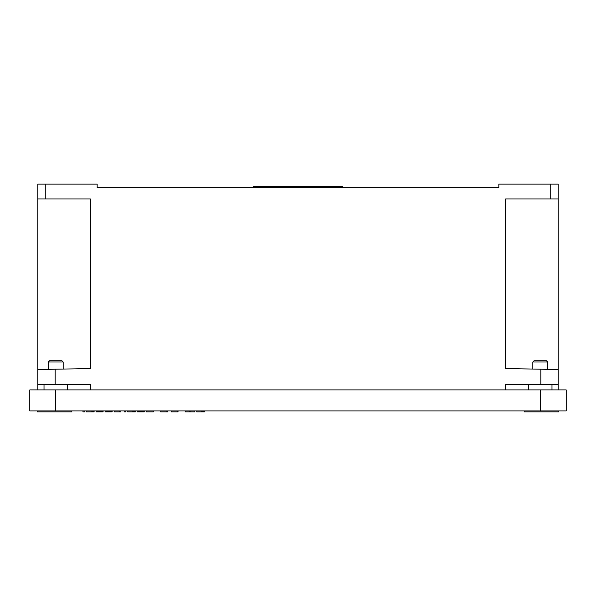 <?xml version="1.0" encoding="UTF-8"?>
<svg xmlns="http://www.w3.org/2000/svg" width="596" height="596" viewBox="0 0 596 596"><rect width="100%" height="100%" fill="white"/><g stroke="black" fill="none" stroke-linecap="round" stroke-linejoin="round"><path stroke-width="0.89" d="M540.244 410.905L29.8 410.905L29.8 389.896L540.244 389.896L540.244 410.905L566.2 410.905L566.2 389.896L540.244 389.896M196.74 410.905L196.74 411.896L204.353 411.896L204.353 410.905M201.336 410.905L201.336 411.896M204.219 410.905L204.219 411.896M203.698 410.905L203.698 411.896M203.169 410.905L203.169 411.896M202.387 410.905L202.387 411.896M82.948 410.905L82.948 411.896L84.394 411.896L84.394 410.905M114.328 410.905L114.328 411.896L119.58 411.896L119.58 410.905M120.899 410.905L120.899 411.896L119.58 411.896M103.041 410.905L103.041 411.896L103.168 410.905M102.907 410.905L103.041 411.896M102.646 410.905L102.907 411.896M102.251 410.905L102.646 411.896M101.856 410.905L102.251 411.896M101.462 410.905L101.856 411.896M100.806 410.905L100.806 411.896L101.462 411.896M100.277 410.905L100.277 411.896L100.806 411.896M99.361 410.905L99.361 411.896L100.277 411.896M98.832 410.905L98.832 411.896L99.361 411.896M98.176 410.905L98.176 411.896L98.832 411.896M97.781 410.905L98.176 411.896M97.394 410.905L97.781 411.896M96.999 410.905L97.394 411.896M96.731 410.905L96.999 411.896M96.47 410.905L96.731 411.896M96.343 410.905L96.47 411.896M96.209 410.905L96.343 411.896M71.825 410.905L71.825 411.896L37.213 411.896L37.213 410.905M125.6 410.905L125.6 411.896L124.154 411.896L124.154 410.905M144.247 410.905L144.247 411.896L144.381 410.905M143.07 410.905L143.07 411.896L144.247 411.896M143.457 410.905L143.457 411.896M142.675 410.905L143.07 411.896M142.019 410.905L142.019 411.896L142.675 411.896M141.49 410.905L141.49 411.896L142.019 411.896M140.574 410.905L140.574 411.896L141.49 411.896M140.045 410.905L140.045 411.896L140.574 411.896M139.389 410.905L139.389 411.896L140.045 411.896M138.995 410.905L139.389 411.896M138.6 410.905L138.995 411.896M138.205 410.905L138.6 411.896M137.944 410.905L138.205 411.896M137.683 410.905L137.944 411.896M137.549 410.905L137.683 411.896M137.423 410.905L137.549 411.896M144.12 410.905L144.12 411.896M143.852 410.905L143.852 411.896M112.1 410.905L112.1 411.896L112.227 410.905M111.966 410.905L112.1 411.896M111.705 410.905L111.966 411.896M111.31 410.905L111.705 411.896M110.916 410.905L111.31 411.896M110.521 410.905L110.916 411.896M109.865 410.905L109.865 411.896L110.521 411.896M109.344 410.905L109.344 411.896L109.865 411.896M108.42 410.905L108.42 411.896L109.344 411.896M107.898 410.905L107.898 411.896L108.42 411.896M107.243 410.905L107.243 411.896L107.898 411.896M106.848 410.905L107.243 411.896M106.453 410.905L106.848 411.896M106.058 410.905L106.453 411.896M105.797 410.905L106.058 411.896M105.529 410.905L105.797 411.896M105.403 410.905L105.529 411.896M105.269 410.905L105.403 411.896M178.025 410.905L178.025 411.896L171.231 411.896L171.231 410.905M94.108 410.905L94.108 411.896L93.974 410.905M93.453 410.905L93.453 411.896L93.974 411.896M92.924 410.905L92.924 411.896L93.453 411.896M92.142 410.905L92.142 411.896L92.924 411.896M91.084 410.905L91.084 411.896L92.142 411.896M86.495 410.905L86.495 411.896L91.084 411.896M133.348 410.905L133.348 411.896L135.322 411.896L135.322 410.905M134.137 410.905L134.137 411.896M132.297 410.905L132.297 411.896L133.348 411.896M127.7 410.905L127.7 411.896L132.297 411.896M135.188 410.905L135.188 411.896M134.659 410.905L134.659 411.896M524.175 410.905L524.175 411.896L558.787 411.896L558.787 410.905M153.306 410.905L153.306 411.896L146.482 411.896L146.482 410.905M167.521 410.905L167.521 411.896L160.726 411.896L160.726 410.905M194.639 410.905L194.639 411.896L185.445 411.896L185.445 410.905M190.832 410.905L190.832 411.896M189.252 410.905L189.252 411.896M335.079 187.814L335.079 186.578L253.509 186.578L253.509 187.814L97.155 187.814L97.155 184.104L37.831 184.104L37.831 198.937L90.361 198.937L90.361 368.581L37.831 369.498L37.831 198.937M97.155 187.814L498.845 187.814L498.845 184.104L558.169 184.104L558.169 389.896M550.749 184.104L550.749 198.937L558.169 198.937M37.831 389.896L37.831 369.498L48.336 369.311L48.336 361.981L63.169 361.981L63.169 369.058M37.831 384.331L90.361 384.331L90.361 389.896M498.845 187.814L342.491 187.814L342.491 186.578L335.079 186.578M532.831 369.058L532.831 361.981L534.068 360.744L546.428 360.744L547.664 361.981L547.664 369.311L558.169 369.498L505.639 368.581L505.639 198.937L550.749 198.937M505.639 389.896L505.639 384.331L558.169 384.331M551.985 384.331L551.985 389.896M528.503 384.331L528.503 389.896M67.497 384.331L67.497 389.896M44.015 384.331L44.015 389.896M63.169 361.981L61.932 360.744L49.572 360.744L48.336 361.981M547.664 361.981L532.831 361.981M177.407 410.905L177.407 411.896M166.902 410.905L166.902 411.896M55.756 410.905L55.756 389.896M45.251 184.104L45.251 198.937M55.137 384.331L55.137 369.192M540.863 369.192L540.863 384.331M260.921 187.814L260.921 186.578"/></g></svg>
